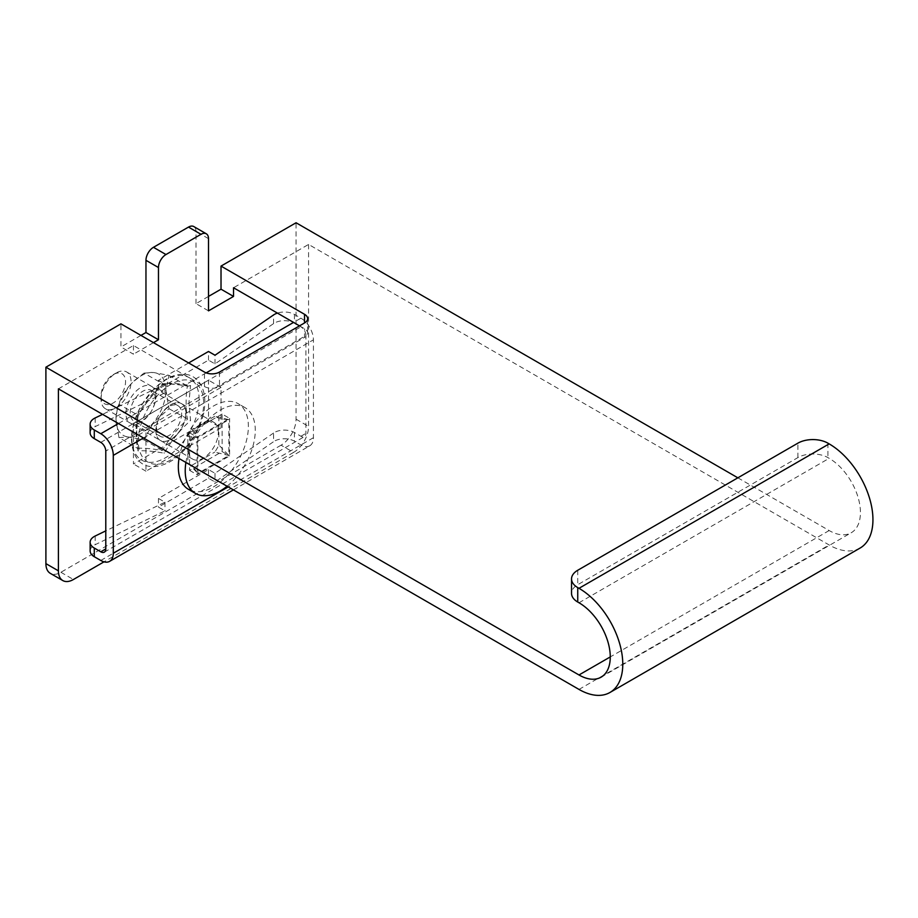 <?xml version="1.0" encoding="UTF-8"?>
<svg xmlns="http://www.w3.org/2000/svg" width="918" height="918" viewBox="0 0 918 918"><rect width="100%" height="100%" fill="white"/><g stroke="black" fill="none" stroke-linecap="round" stroke-linejoin="round"><path stroke-width="0.69" stroke-dasharray="4.59 3.44" d="M137.987 415.854L137.379 414.89C143.977 403.507 152.319 393.134 162.394 383.77C168.992 383.506 177.335 384.252 187.41 385.996C185.677 395.968 185.677 407.087 187.41 419.354C177.335 428.717 168.992 439.091 162.394 450.474C152.319 448.73 143.977 447.984 137.379 448.236C135.646 436.257 135.646 425.149 137.379 414.89L118.95 404.241L128.451 386.948L132.249 382.703L143.965 373.121L163.22 383.999C169.864 383.735 178.138 384.47 188.029 386.214L190.554 385.503C179.756 383.713 171 382.932 164.276 383.162C153.581 392.984 144.826 403.886 137.987 415.854L136.564 432.458L137.987 450.899C144.826 450.405 153.581 451.186 164.276 453.251C171 441.133 179.756 430.232 190.554 420.547L188.97 402.21L190.554 385.503M143.965 373.121L153.467 372.501L168.981 375.359L165.974 390.299L168.981 408.717L153.467 422.544L143.965 439.837L128.451 436.979L118.95 437.599L137.379 448.236L138.182 449.499C136.357 437.576 136.369 426.308 138.205 415.682M118.95 437.599L115.943 419.182L117.286 409.038L118.95 404.241M143.965 439.837L162.394 450.474L164.276 453.251M168.981 408.717L190.554 420.547M168.981 375.359L187.41 385.996M128.451 386.948A35.377 20.425 -60 0 1 132.112 382.84A35.377 20.425 -60 0 1 153.467 372.501A35.377 20.425 -60 0 1 165.974 390.299A35.377 20.425 -60 0 1 153.467 422.544A35.377 20.425 -60 0 1 128.451 436.979A35.377 20.425 -60 0 1 115.943 419.182A35.377 20.425 -60 0 1 117.561 408.028A35.377 20.425 -60 0 1 128.451 386.948M155.968 396.083A21.229 12.255 120 0 0 140.959 387.407A21.229 12.255 120 0 0 125.95 413.41A21.229 12.255 120 0 0 140.959 422.073A21.229 12.255 120 0 0 155.968 396.083M155.222 398.538A17.694 10.213 120 0 0 151.562 390.437A17.694 10.213 120 0 0 137.929 395.176A17.694 10.213 120 0 0 130.207 412.974A17.694 10.213 120 0 0 133.867 421.075A17.694 10.213 120 0 0 147.5 416.336A17.694 10.213 120 0 0 155.222 398.538M181.615 413.766A17.694 10.213 -60 0 1 173.892 431.575A17.694 10.213 -60 0 1 160.26 436.314A17.694 10.213 -60 0 1 156.599 428.213A17.694 10.213 -60 0 1 164.322 410.415A17.694 10.213 -60 0 1 177.943 405.676A17.694 10.213 -60 0 1 181.615 413.766M155.842 430.668A21.229 12.255 120 0 0 160.237 440.388A21.229 12.255 120 0 0 176.6 434.696A21.229 12.255 120 0 0 185.861 413.341A21.229 12.255 120 0 0 181.466 403.622A21.229 12.255 120 0 0 165.114 409.302A21.229 12.255 120 0 0 155.842 430.668M155.968 430.737A21.229 12.255 -60 0 1 165.24 409.382A21.229 12.255 -60 0 1 181.592 403.69A21.229 12.255 -60 0 1 185.987 413.41A21.229 12.255 -60 0 1 176.726 434.776A21.229 12.255 -60 0 1 160.363 440.456A21.229 12.255 -60 0 1 155.968 430.737M137.987 450.899L138.182 449.499M162.394 383.77L163.92 383.701C153.627 393.111 145.044 403.794 138.182 415.739M187.846 462.913L197.852 473.401L191.931 465.265A27.242 15.732 -60 0 1 187.846 462.913L187.846 436.532A27.242 15.732 -60 0 1 191.931 429.452L197.852 437.588L187.846 436.532M197.852 437.588L197.852 473.401L228.869 455.5L218.863 445A27.242 15.732 -60 0 1 214.778 452.081L228.869 455.5L228.869 419.675L214.778 416.256A27.242 15.732 -60 0 1 218.863 418.619L228.869 419.675L197.852 437.588M191.931 465.265L214.778 452.081M218.863 445L218.863 418.619M214.778 416.256L191.931 429.452M218.358 432.103A21.229 12.255 120 0 0 213.963 422.383A21.229 12.255 120 0 0 197.611 428.063A21.229 12.255 120 0 0 188.339 449.43A21.229 12.255 120 0 0 192.734 459.149A21.229 12.255 120 0 0 209.097 453.458A21.229 12.255 120 0 0 218.358 432.103M101.037 399.02A21.229 12.255 -60 0 1 116.047 373.029A21.229 12.255 -60 0 1 126.661 371.974A21.229 12.255 -60 0 1 131.056 381.693A21.229 12.255 -60 0 1 121.784 403.059A21.229 12.255 -60 0 1 105.432 408.739A21.229 12.255 -60 0 1 101.037 399.02L101.037 395.842A17.339 10.006 -60 0 1 113.293 374.613A17.339 10.006 -60 0 1 125.548 381.693A17.339 10.006 -60 0 1 113.293 402.922A17.339 10.006 -60 0 1 101.037 395.842M179.01 458.484A49.526 28.596 -60 0 1 203.188 413.708A49.526 28.596 -60 0 1 238.118 403.645A49.526 28.596 -60 0 1 248.376 426.319A49.526 28.596 -60 0 1 226.757 476.167A49.526 28.596 -60 0 1 188.592 489.432M227.079 486.242A49.526 28.596 120 0 0 255.273 430.301A49.526 28.596 120 0 0 245.014 407.626A49.526 28.596 120 0 0 210.084 417.69A49.526 28.596 120 0 0 185.895 462.465M233.401 489.891L309.756 445.804A17.694 10.213 60 0 0 313.428 437.702L313.428 339.832A17.694 10.213 60 0 0 300.92 318.167L294.414 314.415A14.149 8.17 0 0 0 277.408 313.095M90.136 432.848A14.149 8.17 180 0 1 95.197 426.595L164.976 392.789L158.47 389.025L208.501 360.143L215.007 363.895L273.564 323.606A14.149 8.17 180 0 1 294.414 323.09L300.92 326.842A7.08 4.085 -120 0 1 305.923 335.506L105.788 451.048M90.136 550.938A14.149 8.17 180 0 1 95.197 544.684L164.976 510.867L158.47 507.115L208.501 478.232L215.007 481.984L273.564 441.696L273.564 433.032A14.149 8.17 0 0 1 294.414 432.504L300.92 436.257A7.08 4.085 -120 0 0 304.455 436.612A7.08 4.085 -120 0 0 305.923 433.365L305.923 335.506M309.756 445.804A17.694 10.213 60 0 1 300.92 444.92L294.414 441.168A14.149 8.17 180 0 0 273.564 441.696M273.564 433.032L215.007 473.321L208.501 469.568L158.47 498.451L164.976 502.203L105.788 530.879M222.11 414.041L189.59 432.826L189.59 470.372L222.11 451.599L222.11 414.041L229.615 418.379L197.095 437.152L197.095 474.709L229.615 455.925L229.615 418.379M164.976 392.789L164.976 384.126L102.575 414.351M158.47 389.025L158.47 380.362L164.976 384.126M208.501 360.143L208.501 351.479M188.649 362.943L158.47 380.362M215.007 363.895L215.007 355.232M215.007 473.321L215.007 481.984M208.501 469.568L208.501 478.232M158.47 498.451L158.47 507.115M164.976 502.203L164.976 510.867M189.59 470.372L197.095 474.709M189.59 432.826L197.095 437.152M222.11 451.599L229.615 455.925M737.854 477.819L829.161 530.547A44.225 25.532 -120 0 0 851.273 532.727A44.225 25.532 -120 0 0 858.055 497.292A44.225 25.532 -120 0 0 829.161 458.323L827.91 457.6A21.229 12.255 180 0 0 797.891 457.6L577.743 584.697A21.229 12.255 180 0 0 571.535 593.372M299.52 325.856L304.524 328.747A10.614 6.128 0 0 1 307.633 333.073A10.614 6.128 0 0 1 304.524 337.411L304.524 328.747M860.12 548.046A61.908 35.745 60 0 1 829.161 544.982L308.574 244.429L233.528 287.759M58.408 388.853L133.454 345.524L204.462 386.512A10.614 6.128 0 0 0 219.471 386.512L304.524 337.411M308.574 244.429L308.574 426.411A21.229 12.255 120 0 1 293.565 452.413L281.057 445.184A21.229 12.255 -60 0 0 296.066 419.193L296.066 222.764M293.565 452.413L104.009 561.839M133.454 345.524L133.454 354.187L120.947 346.97L120.947 323.859M153.467 342.632L133.454 354.187M221.02 427.857L145.962 471.186L145.962 430.737L221.02 387.407L221.02 427.857L208.501 420.628L133.454 463.957L133.454 423.519L208.501 380.19L208.501 420.628M208.501 296.422L195.993 303.64L208.501 310.858M195.993 303.64L195.993 231.428A10.614 6.128 -60 0 0 193.801 226.562M140.959 335.414L120.947 346.97M281.057 445.184L60.909 572.281A21.229 12.255 -60 0 1 50.295 573.337M145.962 430.737L133.454 423.519M145.962 471.186L133.454 463.957M221.02 387.407L208.501 380.19M203.67 403.209A46.221 26.691 120 0 0 170.977 384.332A46.221 26.691 120 0 0 138.297 440.95A46.221 26.691 120 0 0 170.977 459.815A46.221 26.691 120 0 0 203.67 403.209M199.137 399.468A47.598 27.483 120 0 0 165.481 380.041A47.598 27.483 120 0 0 131.825 438.334A47.598 27.483 120 0 0 165.481 457.761A47.598 27.483 120 0 0 199.137 399.468M273.564 323.606L273.564 314.943M294.414 314.415L294.414 323.09M100.785 442.384L300.92 326.842M294.414 432.504L294.414 441.168M300.92 436.257L305.923 433.365M95.197 417.931L95.197 426.595M300.92 318.167L293.565 322.413M206.171 372.88L118.445 423.519M143.46 437.966L313.428 339.832M313.428 437.702L228.215 486.896M100.785 560.473L300.92 444.92M95.197 536.009L95.197 544.684M829.161 530.547L610.275 656.921M578.994 689.418L829.161 544.982M827.91 443.164L827.91 457.6M296.066 419.193L308.574 426.411M208.501 238.646L195.993 231.428M204.462 386.512L204.462 372.077M219.471 372.077L219.471 386.512M60.909 572.281L73.417 579.51M578.994 602.759L829.161 458.323M797.891 457.6L797.891 443.164M577.743 570.262L577.743 584.697M117.561 408.028L117.286 409.038M160.26 436.314L133.867 421.075M204.84 401.568C204.53 380.626 191.988 374.957 186.388 374.51C179.882 373.58 173.089 375.175 165.997 379.295L154.614 388.107L141.441 405.286C134.923 416.829 131.595 428.167 131.446 439.309C133.19 469.305 153.306 470.968 170.312 461.559C189.028 451.105 205.23 422.969 204.84 401.568M177.943 405.676L151.562 390.437M126.661 371.974L213.963 422.383M113.293 374.613L116.047 373.029M105.432 408.739L192.734 459.149M245.014 407.626L238.118 403.645M104.319 552.154L304.455 436.612M307.633 318.638L307.633 333.073M601.106 677.163L851.273 532.727"/><path stroke-width="1.38" d="M185.895 462.465A49.526 28.596 120 0 0 185.218 470.739A49.526 28.596 120 0 0 195.477 493.414L188.592 489.432A49.526 28.596 -60 0 1 178.333 466.757A49.526 28.596 -60 0 1 179.01 458.484M195.477 493.414A49.526 28.596 120 0 0 227.079 486.242M277.408 313.095A14.149 8.17 0 0 0 273.564 314.943L215.007 355.232L208.501 351.479L188.649 362.943M105.788 548.918L100.785 551.798A7.08 4.085 60 0 0 104.319 552.154A7.08 4.085 60 0 0 105.788 548.918L105.788 451.048A7.08 4.085 60 0 0 100.785 442.384L94.279 438.632A14.149 8.17 180 0 1 90.136 432.848L90.136 424.185A14.149 8.17 0 0 0 94.279 429.968L100.785 433.721A17.694 10.213 -120 0 1 113.293 455.385L113.293 553.244A17.694 10.213 -120 0 1 109.632 561.346L233.401 489.891M100.785 551.798L94.279 548.046A14.149 8.17 0 0 1 90.136 542.274A14.149 8.17 0 0 1 95.197 536.009L105.788 530.879M102.575 414.351L95.197 417.931A14.149 8.17 0 0 0 90.136 424.185M90.136 542.274L90.136 550.938A14.149 8.17 180 0 0 94.279 556.71L100.785 560.473A17.694 10.213 -120 0 0 109.632 561.346M609.954 692.482L860.12 548.046A61.908 35.745 60 0 0 869.61 498.44A61.908 35.745 60 0 0 829.161 443.887L827.91 443.164A21.229 12.255 0 0 0 797.891 443.164L577.743 570.262A21.229 12.255 0 0 0 571.535 578.925A21.229 12.255 0 0 0 577.743 587.589L578.994 588.312A61.908 35.745 -120 0 1 619.443 642.875A61.908 35.745 -120 0 1 609.954 692.482A61.908 35.745 -120 0 1 578.994 689.418L58.408 388.853L58.408 570.835A21.229 12.255 120 0 0 62.803 580.555L50.295 573.337A21.229 12.255 -60 0 1 45.9 563.618L45.9 367.189L120.947 323.859L204.462 372.077A10.614 6.128 180 0 0 219.471 372.077L304.524 322.964A10.614 6.128 180 0 0 307.633 318.638A10.614 6.128 180 0 0 304.524 314.3L221.02 266.094L221.02 289.193L208.501 296.422M737.854 477.819L296.066 222.764L221.02 266.094M45.9 367.189L578.994 674.971A44.225 25.532 60 0 0 601.106 677.163A44.225 25.532 60 0 0 607.888 641.728A44.225 25.532 60 0 0 578.994 602.759L577.743 602.036A21.229 12.255 180 0 1 571.535 593.372L571.535 578.925M221.02 289.193L233.528 296.422L233.528 287.759L299.52 325.856M233.528 296.422L208.501 310.858L208.501 238.646A10.614 6.128 120 0 0 206.309 233.792A10.614 6.128 120 0 0 200.996 234.308L165.974 254.538A10.614 6.128 120 0 0 158.47 267.528L158.47 339.752L153.467 342.632M104.009 561.839L73.417 579.51A21.229 12.255 120 0 1 62.803 580.555M158.47 339.752L145.962 332.523L140.959 335.414M145.962 332.523L145.962 260.31A10.614 6.128 -60 0 1 153.467 247.309L188.488 227.09A10.614 6.128 -60 0 1 193.801 226.562L206.309 233.792M94.279 438.632L94.279 429.968M293.565 322.413L206.171 372.88M118.445 423.519L100.785 433.721M113.293 455.385L143.46 437.966M228.215 486.896L113.293 553.244M94.279 556.71L94.279 548.046M610.275 656.921L578.994 674.971M304.524 314.3L304.524 322.964M829.161 443.887L578.994 588.312M58.408 570.835L45.9 563.618M577.743 602.036L577.743 587.589M145.962 260.31L158.47 267.528M165.974 254.538L153.467 247.309M188.488 227.09L200.996 234.308"/></g></svg>
